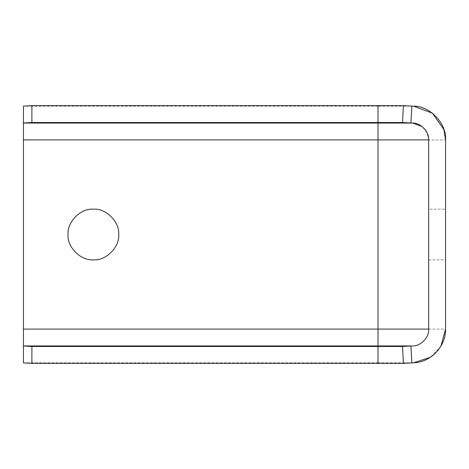 <?xml version="1.0" encoding="UTF-8"?>
<svg xmlns="http://www.w3.org/2000/svg" width="469" height="469" viewBox="0 0 469 469"><rect width="100%" height="100%" fill="white"/><g stroke="black" fill="none" stroke-linecap="round" stroke-linejoin="round"><path stroke-width="0.35" stroke-dasharray="2.35 1.76" d="M412.667 123.054L402.513 122.52L403.399 105.66L413.547 106.193L378.014 106.193L378.014 139.914L23.45 139.914L23.45 329.086L378.014 329.086L378.014 362.807L413.547 362.807L403.399 363.34L402.513 346.48L412.667 345.946C420.775 346.192 429.334 337.17 428.666 329.086L428.666 139.914L427.036 132.68L422.03 126.495M428.666 209.174L428.666 259.826L428.666 209.174L445.55 209.174L445.55 259.826L445.55 209.174M428.666 329.086L445.55 329.086L445.55 139.914L418.524 139.914M23.45 329.086L23.45 362.895M440.93 346.14L430.337 357.302M23.45 345.946L23.45 362.807L378.014 362.807L378.014 363.34M23.45 123.054L23.45 106.105M23.45 139.914L23.45 106.193L378.014 106.193L378.014 105.66M428.666 259.826L445.55 259.826M378.014 329.086L378.014 139.914M428.666 139.61L428.179 135.893M445.55 139.914L445.538 138.982M444.589 131.9L443.961 129.679"/><path stroke-width="0.7" d="M418.524 139.914L378.014 139.914L378.014 329.086L428.666 329.086L378.014 329.086L378.014 346.48L402.513 346.48L412.667 345.946C420.775 346.192 429.334 337.17 428.666 329.086L428.666 139.914L378.014 139.914L378.014 122.52L31.892 122.52L23.45 122.966L23.45 346.034L31.892 346.48L378.014 346.48L378.014 363.34L31.892 363.34L23.45 362.895L23.45 346.034M445.55 139.914L443.961 129.679L432.424 113.187L413.547 106.193C429.762 105.707 446.887 123.746 445.55 139.914L445.55 329.086L440.93 346.14M118.704 234.5C119.835 247.028 105.906 260.957 93.378 259.826C80.844 260.957 66.92 247.028 68.052 234.5C66.92 221.972 80.844 208.043 93.378 209.174C105.906 208.043 119.835 221.972 118.704 234.5C119.835 247.028 105.906 260.957 93.378 259.826C80.844 260.957 66.92 247.028 68.052 234.5C66.92 221.972 80.844 208.043 93.378 209.174C105.906 208.043 119.835 221.972 118.704 234.5M428.666 139.61L428.666 139.914C429.334 131.83 420.775 122.808 412.667 123.054L402.513 122.52L378.014 122.52L378.014 105.66L31.892 105.66L31.892 122.52M23.45 123.054L412.667 123.054L422.03 126.495M402.513 346.48L403.399 363.34L378.014 363.34M430.337 357.302L413.547 362.807C430.947 362.308 445.966 346.485 445.55 329.086M402.513 122.52L403.399 105.66L378.014 105.66M31.892 105.66L23.45 106.105L23.45 122.966M413.547 362.807L403.399 363.34M413.547 106.193L403.399 105.66M378.014 139.914L23.45 139.914M412.667 345.946L23.45 345.946M378.014 329.086L23.45 329.086M31.892 363.34L31.892 346.48M410.944 346.034L411.829 362.895M410.944 122.966L411.829 106.105M428.179 135.893L427.54 133.847M445.538 138.982L444.589 131.9"/></g></svg>
